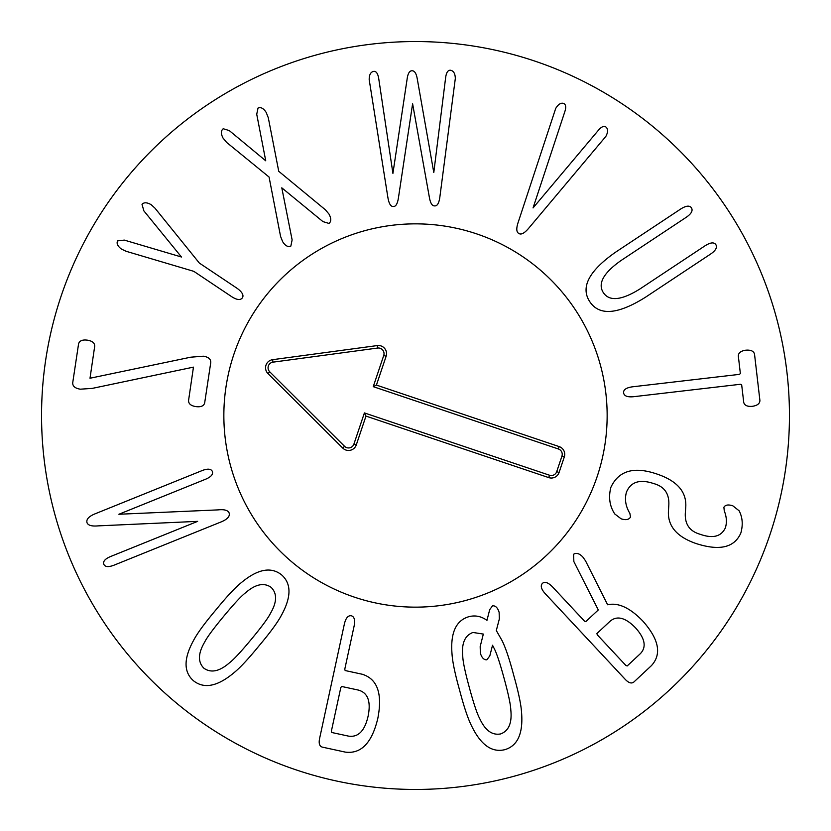 <?xml version="1.0" encoding="UTF-8"?>
<svg xmlns="http://www.w3.org/2000/svg" width="831" height="831" viewBox="0 0 831 831"><rect width="100%" height="100%" fill="white"/><g stroke="black" fill="none" stroke-linecap="round" stroke-linejoin="round"><path stroke-width="1.25" d="M210.742 362.68L204.665 402.962C203.761 406.058 200.79 407.263 195.752 406.588C190.901 405.777 188.502 403.752 188.554 400.542L193.457 367.136L92.272 388.389L80.254 389.188C75.102 388.326 72.588 386.207 72.713 382.821L78.581 343.816C79.485 340.72 82.456 339.515 87.504 340.18C92.355 341.001 94.755 343.016 94.703 346.236L90.008 378.24L190.766 357.185L203.346 356.198C208.539 357.029 211.001 359.179 210.742 362.68M193.81 271.342L126.146 251.294L121.523 249.134C117.69 246.256 116.371 243.504 117.555 240.876L124.297 240.097L181.459 257.008L143.856 210.856L142.008 204.322C144.002 202.182 147.077 202.317 151.221 204.727L154.982 208.176L199.347 263.063L237.302 288.45C242.237 292.159 243.94 295.275 242.423 297.778C240.512 300.396 236.96 300.043 231.766 296.729L193.81 271.342M281.792 187.827L292.128 239.91L290.84 246.101C287.993 247.295 285.251 245.81 282.633 241.644L280.566 236.399L269.067 177.034L226.707 142.475L223.092 138.154C220.797 133.791 220.849 130.664 223.217 128.743L229.263 130.571L265.743 160.809L256.727 114.252L258.026 108.061C260.872 106.877 263.614 108.352 266.232 112.517L268.299 117.763L278.738 171.29L325.378 209.776L329.003 214.097C331.33 218.428 331.32 221.545 328.983 223.435L322.937 221.607L281.792 187.827M398.568 196.968C397.665 203.491 395.951 206.659 393.406 206.483C390.726 206.742 388.877 203.616 387.828 197.124L369.193 79.672C369.161 74.676 370.719 71.892 373.857 71.331C376.308 71.206 377.939 73.679 378.749 78.758L392.918 173.378L407.086 79.257C407.824 73.595 409.465 70.77 412.01 70.77C414.596 70.697 416.362 73.471 417.307 79.111L433.792 172.526L445.613 77.792C446.278 72.692 447.836 70.168 450.288 70.219C453.487 70.697 455.17 73.429 455.326 78.426L439.952 196.365C439.142 202.889 437.418 206.067 434.79 205.891C432.12 206.14 430.261 203.024 429.222 196.521L412.612 103.75L398.568 196.968M533.055 207.927L598.185 130.519C601.114 126.956 603.618 125.741 605.706 126.863C608.167 128.732 608.219 131.921 605.851 136.419L529.087 227.787C524.693 233.085 521.307 234.996 518.918 233.521C516.3 232.202 516.113 228.296 518.357 221.794L555.7 108.435C558.37 104.093 561.112 102.462 563.917 103.532C565.963 104.727 566.243 107.5 564.758 111.853L533.055 207.927M686.344 217.223L621.121 260.467C603.41 272.932 597.499 283.683 603.389 292.709C609.414 301.653 621.619 300.386 639.984 288.928L705.207 245.685C710.443 242.423 713.974 242.05 715.803 244.563C717.475 247.337 715.782 250.474 710.713 253.985L645.49 297.228C617.869 314.565 599.307 316.06 589.802 301.715C580.298 287.381 588.899 270.864 615.615 252.167L680.838 208.924C686.074 205.662 689.605 205.288 691.423 207.802C693.106 210.575 691.413 213.712 686.344 217.223M754.517 354.12L759.908 400.5C759.835 403.637 757.29 405.58 752.252 406.338C747.349 406.733 744.503 405.414 743.724 402.381L741.668 384.784L740.442 384.275L633.544 396.709C627.405 397.291 624.081 395.992 623.582 392.793C623.354 389.697 626.294 387.703 632.391 386.82L739.289 374.386L740.369 373.607L738.323 356C738.395 352.874 740.857 350.931 745.719 350.194C750.798 349.778 753.727 351.087 754.517 354.12M614.732 513.932C609.611 506.069 608.334 497.187 610.889 487.298C618.783 470.398 634.458 466.077 657.903 474.366C677.93 481.346 687.185 492.648 685.668 508.26L685.378 512.135C684.464 523.852 689.398 531.227 700.159 534.281C712.801 538.768 721.194 536.629 725.37 527.862C727.021 522.46 726.647 516.789 724.268 510.868L723.894 507.294C725.266 504.853 728.236 504.355 732.807 505.799L739.123 510.795C742.55 517.37 743.132 524.756 740.857 532.962C734.479 547.671 719.469 551.161 695.807 543.443C676.185 536.597 667.096 525.358 668.529 509.715L668.768 505.954C669.641 493.998 664.603 486.54 653.675 483.569C639.932 478.957 630.874 481.783 626.501 492.025C624.434 499.119 625.566 506.245 629.877 513.413L630.5 517.069C628.911 519.749 625.774 520.32 621.1 518.804L614.732 513.932M462.774 656.563C462.96 661.829 465.173 672.258 469.422 687.86C473.701 703.587 477.098 713.746 479.601 718.337C485.044 730.304 492.045 735.508 500.605 733.939C508.769 730.948 512.166 722.918 510.795 709.84C510.629 704.615 508.395 694.145 504.116 678.418C499.867 662.816 496.491 652.699 493.978 648.066L492.534 645.24L489.812 655.898L486.852 659.793C484.006 660.032 481.845 657.851 480.37 653.239L480.173 646.591L483.33 634.074L472.974 632.464C464.799 635.455 461.402 643.485 462.774 656.563M452.022 653.997C450.329 633.004 455.887 620.591 468.694 616.747C475.052 615.013 481.149 616.207 486.966 620.352L489.688 609.684L492.534 605.83C495.494 605.56 497.696 607.731 499.13 612.343L499.327 618.991L496.304 630.542L501.945 640.4C505.549 647.515 509.517 659.305 513.849 675.769C518.492 692.285 521.068 704.501 521.556 712.406C523.25 733.399 517.692 745.812 504.884 749.655C491.9 752.834 480.817 744.95 471.634 726.003C468.04 718.94 464.062 707.108 459.688 690.509C455.076 674.128 452.521 661.954 452.022 653.997M245.498 592.825C241.291 596.004 234.03 603.825 223.716 616.27C213.318 628.818 206.961 637.429 204.644 642.124C197.986 653.457 197.757 662.182 203.959 668.269C211.105 673.245 219.623 671.406 229.533 662.754C233.708 659.606 241 651.764 251.398 639.216C261.723 626.771 268.049 618.181 270.397 613.465C277.055 602.122 277.274 593.407 271.072 587.309C263.936 582.344 255.408 584.183 245.498 592.825M241.416 582.552C257.61 569.1 270.958 566.503 281.47 574.761C291.546 583.559 291.473 597.157 281.252 615.574C277.502 622.606 270.137 632.64 259.168 645.656C248.324 658.962 239.806 668.082 233.625 673.027C217.421 686.489 204.073 689.086 193.561 680.818C183.495 672.03 183.568 658.422 193.789 640.015C197.498 633.014 204.883 622.959 215.946 609.829C226.707 596.637 235.194 587.538 241.416 582.552M94.879 513.901L202.463 470.439C207.802 468.466 211.105 468.809 212.362 471.468C213.297 474.252 211.167 476.786 205.953 479.082L118.885 514.254L218.117 509.881C224.183 509.237 227.839 510.234 229.076 512.841C230.166 516.217 227.559 519.219 221.275 521.858L113.702 565.309C108.352 567.282 105.059 566.939 103.802 564.28C102.857 561.496 104.997 558.962 110.211 556.677L197.643 521.359L98.048 525.878C91.95 526.428 88.294 525.441 87.089 522.907C85.998 519.531 88.595 516.529 94.879 513.901M341.707 686.479L340.824 687.476L331.361 731.218L331.746 732.495L348.428 736.1C358.171 737.596 364.716 730.979 368.081 716.27C371.104 701.489 367.873 692.753 358.39 690.083L341.707 686.479M319.603 738.468L344.387 623.925C345.8 618.015 348.106 615.293 351.316 615.771C354.307 616.633 355.242 620.061 354.12 626.034L344.761 669.267L345.156 670.544L362.223 674.242C377.43 678.948 382.634 693.656 377.814 718.379C371.976 742.872 361.163 754.122 345.364 752.117L322.355 747.131C319.499 746.3 318.574 743.402 319.603 738.468M596.928 633.513L597.25 634.801L625.94 665.527L627.208 665.943L640.348 653.675C646.674 647.11 645.085 638.52 635.559 627.883C625.514 617.558 617.018 615.345 610.079 621.245L596.928 633.513M545.219 593.666C541.168 589.137 540.243 585.689 542.466 583.32C544.876 581.357 548.221 582.541 552.501 586.873L584.546 621.193L585.813 621.598L598.289 609.944L573.868 561.611L573.567 554.277C576.309 552.542 579.394 553.446 582.811 556.978L585.512 560.821L607.617 604.771C618.285 602.361 630.023 607.804 642.841 621.079C659.056 639.392 661.902 654.257 651.379 665.673L633.887 682.002C631.57 683.871 628.672 682.978 625.192 679.322L545.219 593.666M789.45 415.5A373.95 373.95 0 0 1 228.525 739.351A373.95 373.95 0 0 1 228.525 91.649A373.95 373.95 0 0 1 789.45 415.5M223.851 415.5A191.649 191.649 0 0 1 511.325 249.529A191.649 191.649 0 0 1 511.325 581.471A191.649 191.649 0 0 1 223.851 415.5M353.913 444.086L364.404 412.924L549.52 475.228A5.672 5.672 0 0 0 556.708 471.665L561.933 456.157A5.672 5.672 0 0 0 558.359 448.969L373.244 386.654L383.735 355.491A5.672 5.672 0 0 0 377.596 348.054L272.973 362.16A5.672 5.672 0 0 0 269.732 371.8L344.533 446.299A5.672 5.672 0 0 0 353.913 444.086L356.291 444.886A8.175 8.175 0 0 1 342.756 448.075L267.966 373.576A8.175 8.175 0 0 1 272.641 359.678L377.264 345.571A8.175 8.175 0 0 1 386.114 356.291L376.422 385.085L559.159 446.59A8.175 8.175 0 0 1 564.301 456.957L559.086 472.465A8.175 8.175 0 0 1 548.72 477.607L365.983 416.092L356.291 444.886M365.983 416.092L364.404 412.924M376.422 385.085L373.244 386.654M354.359 597.136A191.649 191.649 0 0 1 288.773 271.737A191.649 191.649 0 0 1 603.368 377.627A191.649 191.649 0 0 1 354.359 597.136M548.72 477.607L549.52 475.228M559.086 472.465L556.708 471.665M564.301 456.957L561.933 456.157M559.159 446.59L558.359 448.969M386.114 356.291L383.735 355.491M377.264 345.571L377.596 348.054M272.641 359.678L272.973 362.16M267.966 373.576L269.732 371.8M342.756 448.075L344.533 446.299"/></g></svg>
